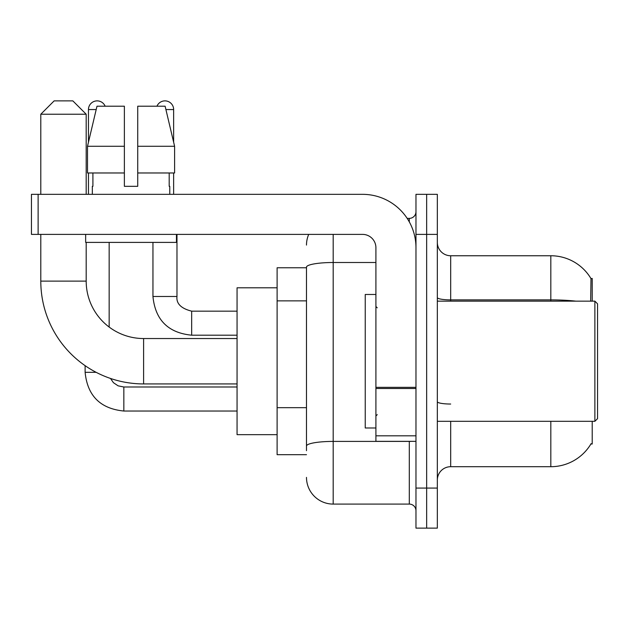 <?xml version="1.0" encoding="UTF-8"?>
<svg xmlns="http://www.w3.org/2000/svg" width="629" height="629" viewBox="0 0 629 629"><rect width="100%" height="100%" fill="white"/><g stroke="black" fill="none" stroke-linecap="round" stroke-linejoin="round"><path stroke-width="0.94" d="M592.211 301.149L592.211 278.45L590.993 278.616A46.727 46.727 0 0 0 550.823 255.751A46.727 46.727 0 0 1 590.898 278.45A46.727 46.727 0 0 0 550.823 255.751L450.686 255.751A13.351 13.351 0 0 1 437.336 242.401A13.351 13.351 0 0 0 450.686 255.751L450.686 301.149M592.211 421.312L592.211 444.011L590.898 444.011L591.134 443.61A46.727 46.727 0 0 1 550.823 466.702A46.727 46.727 0 0 0 590.898 444.011M306.488 267.773L277.114 267.773L277.114 454.688L306.488 454.688M437.336 480.061A13.351 13.351 0 0 1 450.686 466.702L550.823 466.702L550.823 421.312M426.651 488.065L426.651 528.124L437.336 528.124L437.336 488.065L426.651 488.065L426.651 528.124L415.973 528.124L415.973 488.065L426.651 488.065L426.651 234.389L426.651 488.065M415.973 488.065L415.973 194.337L426.651 194.337L426.651 234.389L426.651 194.337L437.336 194.337L437.336 488.065M590.67 301.149L590.993 278.616A46.727 46.727 0 0 0 550.823 255.751L550.823 299.884L450.686 299.884A13.351 2.319 0 0 1 437.336 297.564M306.488 450.686L306.488 267.136A26.701 4.639 180 0 1 333.189 262.505L375.914 262.505M333.189 234.389L333.189 504.088L409.298 504.088L409.298 441.338M407.167 218.373L409.298 218.373A6.675 6.675 0 0 0 415.973 211.698M415.973 510.764A6.675 6.675 0 0 0 409.298 504.088M306.488 245.074A26.701 26.701 0 0 1 308.721 234.389M333.189 504.088A26.701 26.701 0 0 1 306.488 477.387M137.727 186.326L124.377 186.326L137.727 186.326L124.377 186.326L137.727 186.326L137.727 106.215L165.12 106.215L174.603 146.274L174.603 172.975L137.727 172.975M156.951 106.215A8.68 8.68 0 0 1 173.643 109.556L173.643 142.209L174.603 146.274L137.727 146.274M124.377 146.274L124.377 172.975L124.377 146.274L124.377 172.975L87.502 172.975L87.502 146.274L96.984 106.215L124.377 106.215L124.377 146.274L87.502 146.274L88.461 142.209L88.461 109.556L96.19 109.556M237.062 383.926L143.601 383.926A102.802 102.802 0 0 1 40.799 281.124L40.799 234.389M143.601 383.926L143.601 338.536A57.412 57.412 0 0 1 86.189 281.124L86.189 242.401M54.149 100.876L72.838 100.876L86.189 114.226L40.799 114.226L54.149 100.876M86.189 194.337L86.189 114.226M40.799 194.337L40.799 114.226M277.114 287.799L237.062 287.799L237.062 434.663L277.114 434.663M88.461 109.556A8.68 8.68 0 0 1 105.153 106.215M109.155 327.049L109.155 242.401M96.135 372.313L85.119 372.313L85.119 365.677M88.461 172.975L88.461 194.337M152.949 242.401L152.949 296.479L176.977 296.479L176.977 234.389M173.643 172.975L173.643 194.337M415.973 441.338L375.914 441.338L375.914 387.346L415.973 387.346M415.973 247.74A53.402 53.402 0 0 0 362.563 194.337L38.125 194.337L38.125 234.389L362.563 234.389A13.351 13.351 0 0 1 375.914 247.74L375.914 387.346M38.125 234.389L31.45 234.389L31.45 194.337L38.125 194.337M92.329 186.326L92.911 186.326L92.329 186.326L92.329 194.337M169.767 186.326L169.193 186.326L169.767 186.326L169.767 194.337M169.193 172.975L169.193 186.326M124.377 172.975L124.377 186.326M92.911 186.326L92.911 172.975M85.654 234.389L85.654 242.401L176.45 242.401L176.45 234.389M174.603 146.274L165.12 106.215M96.984 106.215L87.502 146.274M594.877 301.149L597.55 303.823L597.55 418.639L594.877 421.312L594.877 301.149L437.336 301.149M375.914 294.474L365.237 294.474L365.237 427.987L375.914 427.987M306.488 300.866L277.114 300.866M306.488 407.678L277.114 407.678M450.686 421.312L450.686 466.702M575.857 301.149A46.727 8.114 180 0 0 550.823 299.884L550.823 301.149M437.336 234.389L415.973 234.389M450.686 404.03A13.351 2.319 -0 0 1 437.336 401.711M411.618 441.338A6.675 1.156 0 0 1 409.298 441.409L333.189 441.409A26.701 4.639 180 0 0 306.488 446.047M409.298 221.888L409.298 218.373M40.799 281.124L86.189 281.124M237.062 411.028L123.842 411.028C100.349 408.708 87.447 395.806 85.119 372.313C87.447 395.806 100.349 408.708 123.842 411.028C100.349 408.708 87.447 395.806 85.119 372.313C87.447 395.806 100.349 408.708 123.842 411.028L123.842 387.024M237.062 335.194L191.664 335.194C168.179 332.875 155.269 319.964 152.949 296.479C155.269 319.964 168.179 332.875 191.664 335.194L191.664 311.182M165.914 109.556L173.643 109.556M415.973 388.51L375.914 388.51M375.914 435.818L415.973 435.818M237.062 338.536L143.601 338.536M110.5 378.454L113.456 382.699L118.11 385.836L123.842 387L118.11 385.836L113.456 382.699L110.5 378.454L113.456 382.699L118.11 385.836L123.842 387L118.11 385.836L113.456 382.699L110.5 378.454M237.062 387L123.842 387M176.977 296.479C176.175 303.595 181.066 308.493 191.664 311.158C181.066 308.493 176.175 303.595 176.977 296.479C176.175 303.595 181.066 308.493 191.664 311.158L237.062 311.158M152.949 296.479C155.269 319.964 168.179 332.875 191.664 335.194M437.336 421.312L594.877 421.312M377.251 307.825L375.914 306.488M377.251 414.637L375.914 415.973"/></g></svg>
